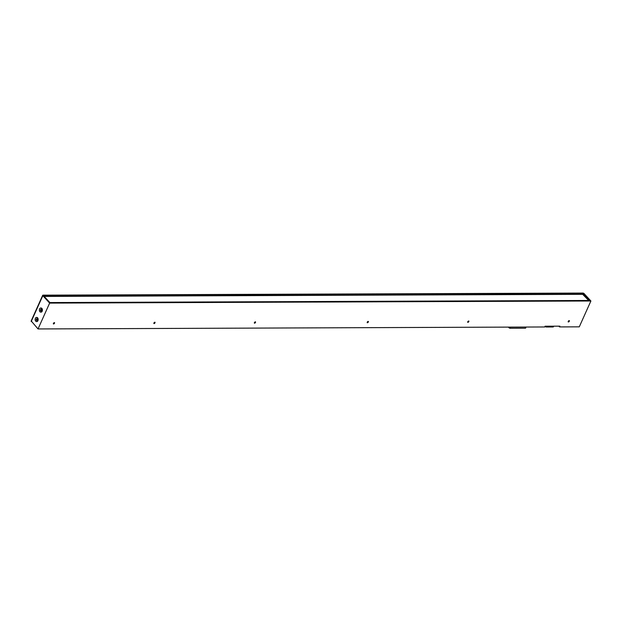 <?xml version="1.0" encoding="UTF-8"?>
<svg xmlns="http://www.w3.org/2000/svg" width="622" height="622" viewBox="0 0 622 622"><rect width="100%" height="100%" fill="white"/><g stroke="black" fill="none" stroke-linecap="round" stroke-linejoin="round"><path stroke-width="0.93" d="M559.536 326.915L559.878 326.161L545.066 326.216L544.732 326.97L38.028 328.945L31.178 320.929L42.685 295.31A0.925 0.404 24.2 0 0 42.825 295.691L49.643 303.101L590.9 300.994L579.284 326.838L559.536 326.915L558.844 326.161M38.028 328.945L49.643 303.101M53.453 323.992A0.925 0.575 137.4 0 0 54.472 322.608A0.925 0.575 137.4 0 0 53.453 323.992M153.953 323.595A0.925 0.575 137.4 0 0 154.964 322.219A0.925 0.575 137.4 0 0 153.953 323.595M254.445 323.207A0.925 0.575 137.4 0 0 255.463 321.831A0.925 0.575 137.4 0 0 254.445 323.207M367.275 322.764A0.925 0.575 137.4 0 0 368.294 321.387A0.925 0.575 137.4 0 0 367.275 322.764M467.775 322.375A0.925 0.575 137.4 0 0 468.786 320.999A0.925 0.575 137.4 0 0 467.775 322.375M568.267 321.986A0.925 0.575 137.4 0 0 569.285 320.602A0.925 0.575 137.4 0 0 568.267 321.986M590.9 300.994L584.081 293.584A0.925 0.404 24.2 0 0 582.884 293.055L43.042 295.155A0.925 0.404 24.2 0 0 42.685 295.31M43.882 295.683L583.024 293.584L589.71 300.465L49.861 302.564L43.765 295.94M40.904 312.127A2.076 1.337 -90.2 0 0 41.083 312.143A2.076 1.337 -90.2 0 0 42.172 311.264A2.076 1.337 -90.2 0 0 42.257 309.111A2.076 1.337 -90.2 0 0 41.068 307.999A2.076 1.337 -90.2 0 0 40.889 308.014M36.667 321.558A2.076 1.337 -90.2 0 0 36.838 321.582A2.076 1.337 -90.2 0 0 37.926 320.695A2.076 1.337 -90.2 0 0 38.012 318.542A2.076 1.337 -90.2 0 0 36.822 317.43A2.076 1.337 -90.2 0 0 36.651 317.445M41.814 311.264A2.076 1.337 89.8 0 1 40.725 312.143A2.076 1.337 89.8 0 1 39.38 310.075A2.076 1.337 89.8 0 1 40.71 307.999A2.076 1.337 89.8 0 1 41.899 309.111A2.076 1.337 89.8 0 1 41.814 311.264M41.06 309.321A0.925 0.591 -90.2 0 0 40.725 310.992A0.925 0.591 -90.2 0 0 41.06 309.321M37.577 320.695A2.076 1.337 89.8 0 1 36.488 321.582A2.076 1.337 89.8 0 1 35.143 319.514A2.076 1.337 89.8 0 1 36.473 317.43A2.076 1.337 89.8 0 1 37.662 318.55A2.076 1.337 89.8 0 1 37.577 320.695M36.822 318.752A0.925 0.591 -90.2 0 0 36.48 320.431A0.925 0.591 -90.2 0 0 36.822 318.752M588.676 300.473L582.682 294.338L44.216 296.437M544.973 326.418L545.02 326.464A1.151 0.505 24.2 0 0 546.396 327.009L546.754 326.208M546.396 327.009L552.997 326.978A1.151 0.505 24.2 0 0 553.44 326.791L553.712 326.185M508.399 327.118L508.959 327.724L509.231 327.11M526.111 327.048L525.668 328.035A0.925 0.404 -155.8 0 1 525.31 328.191L525.823 327.048M508.959 327.724A0.925 0.404 -155.8 0 0 510.149 328.253L525.31 328.191M31.209 321.535L42.825 295.691M582.682 294.338L583.024 293.584M583.28 294.603L583.615 293.848M552.997 326.978L553.355 326.185M510.149 328.253L510.662 327.102"/></g></svg>
